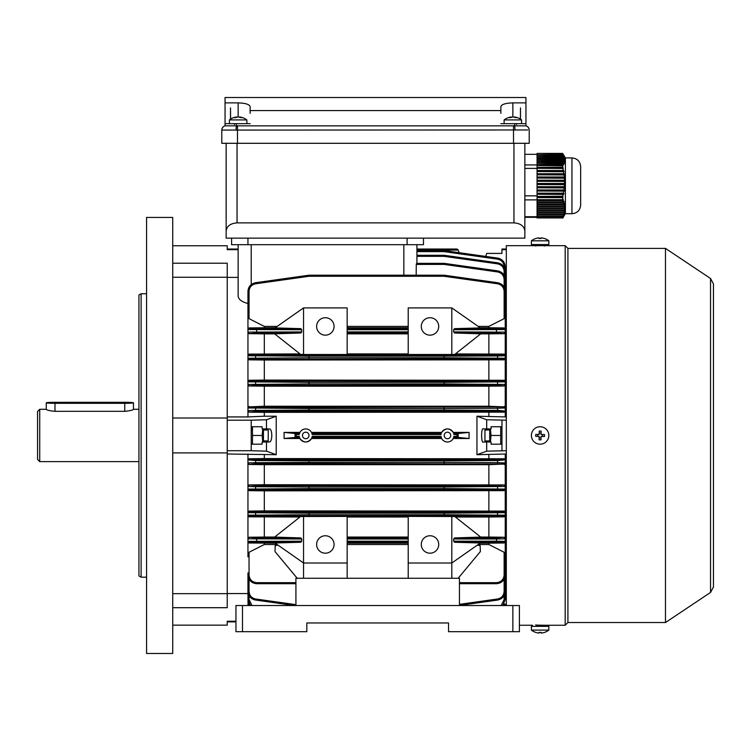 <?xml version="1.0" encoding="UTF-8"?>
<svg xmlns="http://www.w3.org/2000/svg" width="751" height="751" viewBox="0 0 751 751"><rect width="100%" height="100%" fill="white"/><g stroke="black" fill="none" stroke-linecap="round" stroke-linejoin="round"><path stroke-width="1.13" d="M229.421 123.671L229.421 119.916L246.863 119.916A14.175 14.175 0 0 0 239.56 116.987A14.138 10.439 -90 0 0 239.494 116.978L239.494 117.212M229.421 119.916A14.175 14.175 0 0 1 236.715 116.987A14.138 10.439 90 0 1 236.781 116.978A14.138 9.538 90 0 0 234.481 117.644A13.865 8.862 49.4 0 1 235.176 117.616A13.865 8.862 49.4 0 1 235.898 117.644A14.138 9.538 -90 0 1 238.198 116.978A14.138 10.439 90 0 1 240.724 117.644A13.865 8.101 -52 0 1 242.019 117.644A14.138 10.439 -90 0 0 239.56 116.987M527.671 129.97L221.789 130.073A4.365 4.365 0 0 1 225.056 125.849L236.396 125.849L236.396 123.671L225.056 123.671L225.056 125.849L225.056 97.508L525.944 97.508L525.944 102.878L512.858 102.878C505.63 103.112 501.63 104.342 500.87 106.567L500.87 110.594L250.13 110.594L250.13 106.567C249.37 104.342 245.37 103.112 238.142 102.878L238.142 116.987A14.138 9.538 90 0 0 238.076 116.978A14.138 10.439 -90 0 0 236.781 117.212M535.716 238.508L535.716 238.508A14.175 14.175 0 0 0 531.389 240.808L531.389 244.563L548.84 244.563L548.84 240.808A14.175 14.175 0 0 0 544.513 238.508L544.475 238.536A14.138 14.138 -90 0 0 541.086 237.87L541.086 237.87M531.389 240.808L548.831 240.808M535.726 238.536A14.138 14.138 90 0 1 539.143 237.87L539.096 238.536A13.865 12.007 1.4 0 1 541.011 238.536L541.058 237.87A14.138 14.138 90 0 1 544.475 238.536M539.218 238.527L539.171 237.87A14.138 14.138 -90 0 0 539.143 237.879L539.143 238.536M541.011 238.527A13.865 12.007 -1.4 0 0 540.11 238.508M539.171 238.527L539.171 237.87M490.854 253.406L501.959 253.406L486.695 253.406L485.719 256.42M146.567 217.424L146.567 653.492L172.73 653.492L172.73 217.424L146.567 217.424M141.113 577.181L138.935 575.923L138.935 294.993L141.113 293.735L141.113 577.181L146.567 577.181M172.73 452.9L227.234 452.9L227.234 277.382L227.234 416.927L247.952 416.927L247.952 291.369C248.346 286.647 250.843 283.775 255.462 282.733L308.924 275.213L309.074 276.274L255.612 283.784C251.576 284.695 249.379 287.22 249.041 291.341L249.041 318.64L264.305 326.403L277.166 326.403M172.73 418.016L227.234 418.016M172.73 593.665L227.234 593.665L227.234 607.7L227.234 453.989L227.234 593.543L247.952 593.543M235.955 621.246L227.234 621.246L227.234 625.151L172.73 625.151M172.73 245.774L227.234 245.774L227.234 249.67L238.142 249.67M238.142 277.382L227.234 277.382L227.234 263.216L227.234 277.25L172.73 277.25M531.398 435.336A8.721 8.721 0 0 0 539.997 444.179A8.721 8.721 0 0 0 548.831 435.58A8.721 8.721 0 0 0 540.232 426.737A8.721 8.721 0 0 0 531.398 435.336M544.475 436.481A13.865 6.937 -89.2 0 0 544.503 435.524A13.865 6.937 -89.2 0 0 544.503 434.557L541.086 434.51L541.133 431.093A13.865 6.937 -179.2 0 0 539.218 431.065L539.171 434.482L535.754 434.435A13.865 6.937 90.8 0 0 535.726 435.402A13.865 6.937 90.8 0 0 535.726 436.359L539.143 436.406L539.096 439.823A13.865 6.937 0.8 0 0 541.011 439.851L541.058 436.434L544.475 436.481M537.697 436.387L537.725 434.463M539.19 433.045L541.105 433.064M542.532 434.529L542.504 436.453M541.039 437.88L539.124 437.852M544.475 632.38L544.503 632.408A14.175 14.175 0 0 0 548.84 630.108L548.84 626.353L531.389 626.353L531.389 630.108A14.175 14.175 0 0 0 535.716 632.408L535.726 632.408A14.138 14.138 90 0 0 539.143 633.046L539.143 633.046M548.84 630.108L531.398 630.108M541.011 632.389L541.058 633.046A14.138 14.138 90 0 0 541.086 633.046L541.133 632.38A13.865 12.007 -178.6 0 1 539.218 632.38A13.865 12.007 178.6 0 0 540.11 632.408M535.754 632.38L535.726 632.408A14.138 14.138 -90 0 0 539.171 633.046L539.218 632.38M544.513 632.408L544.513 632.408A14.138 14.138 -90 0 1 541.086 633.046L541.086 632.389M541.058 632.389L541.058 633.046M268.229 430.004L268.229 440.912L268.229 430.004L263.432 430.004M230.585 119.09L230.51 107.881L230.51 119.146A14.175 14.175 0 0 1 230.585 119.09M246.863 119.916L246.863 123.671L250.13 123.671L236.396 123.671M511.506 117.278L511.506 116.978A14.138 10.439 90 0 0 511.44 116.987A14.175 14.175 0 0 0 504.137 119.916L504.137 123.671L500.87 123.671L525.944 123.671L525.944 102.878M235.974 130.064L236.396 125.849L513.515 125.849L513.515 143.3L529.211 143.3L529.211 130.073A4.365 4.365 0 0 0 525.944 125.849L525.944 123.671M513.515 143.3L221.789 143.3L221.789 130.073L221.789 143.3M500.87 110.594L500.87 113.401M250.13 110.594L250.13 113.401M513.515 125.849L525.944 125.849A4.365 4.337 -74.8 0 1 529.136 130.064M520.415 119.09L520.49 107.881L520.49 119.146M238.142 102.878L225.056 102.878M221.789 130.073L222.352 130.007M524.818 129.932L527.071 129.951M504.137 119.916L521.579 119.916A14.175 14.175 0 0 0 514.285 116.987A14.138 10.439 -90 0 0 514.219 116.978L514.219 117.212M511.506 116.978A14.138 9.538 90 0 0 509.197 117.644A13.865 8.862 49.4 0 1 509.901 117.616A13.865 8.862 49.4 0 1 510.614 117.644A14.138 9.538 -90 0 1 512.924 116.978A14.138 10.439 90 0 1 515.449 117.644A13.865 8.101 -52 0 1 516.735 117.644A14.138 10.439 -90 0 0 514.285 116.987M512.858 102.878L512.858 116.987A14.138 9.538 90 0 0 512.802 116.978A14.138 10.439 -90 0 0 511.506 117.212M444.179 435.458A3.267 3.267 0 0 0 447.455 438.725A3.267 3.267 0 0 0 450.722 435.458A3.267 3.267 0 0 0 447.455 432.191A3.267 3.267 0 0 0 444.179 435.458M302.456 435.458A3.267 3.267 0 0 0 305.732 438.725A3.267 3.267 0 0 0 308.999 435.458A3.267 3.267 0 0 0 305.732 432.191A3.267 3.267 0 0 0 302.456 435.458M325.352 535.754A8.721 8.721 0 0 0 316.631 544.475A8.721 8.721 0 0 0 325.352 553.196A8.721 8.721 0 0 0 334.073 544.475A8.721 8.721 0 0 0 325.352 535.754M325.352 335.162A8.721 8.721 0 0 1 316.631 326.441A8.721 8.721 0 0 1 325.352 317.72A8.721 8.721 0 0 1 334.073 326.441A8.721 8.721 0 0 1 325.352 335.162M430.004 553.196A8.721 8.721 0 0 1 421.283 544.475A8.721 8.721 0 0 1 430.004 535.754A8.721 8.721 0 0 1 438.725 544.475A8.721 8.721 0 0 1 430.004 553.196M430.004 317.72A8.721 8.721 0 0 0 421.283 326.441A8.721 8.721 0 0 0 430.004 335.162A8.721 8.721 0 0 0 438.725 326.441A8.721 8.721 0 0 0 430.004 317.72M251.219 435.458L251.219 450.722L227.234 450.722L227.234 420.194L251.219 420.194L251.219 435.458M276.227 416.214L276.227 454.702L266.483 451.163L266.483 442.001L269.675 442.001C270.951 441.588 271.665 439.401 271.796 435.458C271.665 431.515 270.951 429.337 269.675 428.915L266.483 428.915L266.483 419.753L276.227 416.214L264.305 416.214L264.305 412.346L504.137 412.149L497.566 411.454L444.104 411.182L444.254 410.093L497.725 410.365L505.226 411.05L505.226 384.446L504.137 385.986L497.566 385.282L444.104 385.019L444.254 383.93L505.226 384.446L505.226 358.227L504.137 359.832L504.137 359.316L497.566 359.091L444.104 358.856L249.041 359.316L249.041 359.832L264.305 360.02L504.137 359.832M476.951 454.702L486.695 451.163L486.695 442.001L483.513 442.001C480.987 444.329 480.987 426.596 483.513 428.915L486.695 428.915L486.695 419.753L476.951 416.214L476.951 454.702L506.315 453.989M469.084 438.509L469.084 432.407L453.238 432.407L453.688 433.487L458.185 433.487L458.185 437.429L469.084 438.509L453.238 438.509L453.933 436.34L457.04 436.34L458.072 437.364M299.94 438.509L299.489 437.429L294.993 437.429L296.138 436.34L299.245 436.34A6.543 6.543 0 0 0 312.209 436.34L440.968 436.34L441.663 438.509L311.515 438.509C307.657 443.09 303.798 443.09 299.94 438.509L284.094 438.509L284.094 432.407L294.993 433.487L299.489 433.487L299.94 432.407L284.094 432.407M276.227 454.702L227.234 453.989L227.234 452.9M451.811 516.416L451.811 563.006L408.206 563.006L408.206 516.416L454.777 516.519L480.734 537.087L454.505 537.913L496.505 537.913L504.137 537.247L505.226 538.805L505.226 512.689L444.254 513.158L444.104 512.06L497.566 511.835L504.137 511.6L504.137 511.093L505.226 512.689L505.226 486.47L444.254 486.986L444.104 485.897L497.566 485.644L504.137 484.93L505.226 486.47L505.226 459.865L497.725 460.551L444.254 460.823L444.104 459.734L497.566 459.462L504.137 458.767L264.305 458.57L264.305 454.702M488.873 458.57L488.873 454.702M441.212 433.487L441.663 432.407L311.515 432.407L311.965 433.487L441.212 433.487L440.968 434.576L312.209 434.576A6.543 6.543 0 0 0 299.245 434.576L296.138 434.576L296.138 436.34M441.212 437.429L311.965 437.429L311.515 438.509M295.115 437.364L294.993 433.487M295.115 433.552L296.138 434.576M506.315 420.194L486.695 419.753M506.315 416.927L476.951 416.214M486.695 451.163L506.315 450.722M501.959 426.737L491.06 426.737L491.06 428.915L486.695 428.915M486.695 442.001L491.06 442.001L491.06 444.179L501.959 444.179M506.315 593.543L505.226 593.543M505.226 277.382L506.315 277.382M506.315 249.041L501.959 249.041L501.959 249.67L506.315 249.67M501.959 249.67L501.959 253.406M501.959 420.194L501.959 450.722M505.226 284.545L505.226 266.746C504.841 262.033 502.335 259.151 497.725 258.109L444.254 250.599L497.725 258.109C502.335 259.151 504.841 262.033 505.226 266.746L504.137 266.708C503.799 262.587 501.612 260.062 497.566 259.151L444.104 251.641L416.927 251.641L416.927 255.284L444.104 255.284A1.089 1.089 0 0 1 444.254 255.293L497.725 262.812L444.254 255.293L444.104 256.344L416.927 256.344L416.927 263.357L416.927 244.685L416.927 249.041L457.04 249.041L458.072 249.754L459.133 252.683M451.811 307.91L451.811 354.5L408.206 354.5L408.206 307.91L451.811 307.91L480.358 327.915L454.515 328.647L496.505 328.647L504.137 328.469L504.137 327.934L505.226 329.06L505.226 317.082L504.137 318.64L504.137 291.341C503.799 287.22 501.612 284.695 497.566 283.784L444.104 276.274L444.254 275.213L497.725 282.733C502.335 283.775 504.841 286.647 505.226 291.369L505.226 317.082M505.226 355.223L505.226 355.749L497.725 355.965L444.254 356.171L444.104 355.082L497.566 354.876L504.137 354.66L504.137 354.096L505.226 355.223L505.226 332.59L504.137 333.669L496.505 333.003L454.505 333.003L480.734 333.829L454.777 354.397L451.811 354.5M505.226 416.927L505.226 411.05L504.137 412.149M504.137 458.767L505.226 459.865L505.226 453.989M459.443 582.654L496.505 582.654C501.114 582.175 503.658 579.631 504.137 575.022L504.137 552.276L505.226 553.834L505.226 541.856L504.137 542.982L504.137 542.457L496.505 542.269L454.515 542.269L480.358 543.001L451.811 563.006L451.811 578.27M505.226 586.381L505.226 574.909M488.873 416.214L488.873 412.346M441.663 432.407C445.521 427.826 449.38 427.826 453.238 432.407M247.952 556.913L247.952 453.989M247.952 459.865L249.041 458.767L255.612 459.462L309.074 459.734L308.924 460.823L255.462 460.551L247.952 459.865M264.305 458.57L249.041 458.767M303.545 516.416L303.545 563.006L347.159 563.006L347.159 516.416L300.588 516.519L274.631 537.087L300.851 537.913L301.733 539.002L301.733 541.18L300.851 542.269L275.007 543.001L303.545 563.006L303.545 578.27M300.851 542.269L249.041 542.457L249.041 542.982L275.241 543.17M277.166 544.513L264.305 544.513L264.305 543.17M408.206 517.007L347.159 517.007M504.137 537.247L488.873 537.059L488.873 517.007L455.388 517.007M488.873 517.007L504.137 516.819L504.137 516.256L497.566 516.05L444.104 515.834L255.612 516.05L249.041 516.256L249.041 516.819L299.978 517.007M274.659 537.059L264.305 537.059L264.305 517.007M264.305 537.059L249.041 537.247L256.673 537.913L300.851 537.913M277.983 545.085L275.204 545.667L275.007 551.581L297.199 578.27M408.206 543.17L347.159 543.17M408.206 537.059L347.159 537.059M347.159 563.006L347.159 578.27M347.159 354.5L303.545 354.5L303.545 307.91L347.159 307.91L347.159 354.5M408.206 326.403L347.159 326.403M504.137 327.934L488.873 327.755L488.873 326.403L478.199 326.403M488.873 326.403L504.137 318.64M303.545 307.91L275.007 327.915L300.851 328.647L301.733 329.736L301.733 331.914L300.851 333.003L274.631 333.829L300.588 354.397L303.545 354.5M299.978 353.918L249.041 354.096L249.041 354.66L309.074 355.082L308.924 356.171L247.952 355.749A1.089 1.089 180 0 1 249.041 354.66M504.137 354.096L455.388 353.918M408.206 353.918L347.159 353.918M274.659 333.857L264.305 333.857L264.305 353.918M275.241 327.755L264.305 327.755L264.305 326.403M264.305 327.755L249.041 327.934L249.041 328.469L300.851 328.647M300.851 333.003L256.673 333.003L249.041 333.669L264.305 333.857M408.206 333.857L347.159 333.857M408.206 327.755L347.159 327.755M264.305 544.513L249.041 552.276L249.041 575.022C249.529 579.631 252.073 582.175 256.673 582.654L295.922 582.654M256.673 583.724L295.922 583.724L256.673 583.724C251.416 583.17 248.506 580.26 247.952 575.003C248.506 580.26 251.416 583.17 256.673 583.724L295.922 583.724L256.673 583.724L256.673 582.654M408.206 544.513L347.159 544.513M504.137 552.276L488.873 544.513L478.199 544.513M488.873 544.513L488.873 543.17L480.114 543.17M488.873 543.17L504.137 542.982M488.873 537.059L480.706 537.059M454.515 542.269L453.623 541.18L453.623 539.002L454.505 537.913M477.383 545.085L480.152 545.667L480.358 551.581L458.157 578.27M488.873 353.918L488.873 333.857L480.706 333.857M488.873 327.755L480.114 327.755M488.873 333.857L504.137 333.669M454.505 333.003L453.623 331.914L453.623 329.736L454.515 328.647M505.226 553.834L505.226 575.003C504.672 580.26 501.771 583.17 496.505 583.724L459.443 583.724L496.505 583.724C501.771 583.17 504.672 580.26 505.226 575.003L505.226 556.913M504.137 511.093L264.305 510.896L264.305 490.835L504.137 490.647L504.137 490.159L497.566 489.915L444.104 489.671L444.254 488.582L505.226 489.07L504.137 490.647M488.873 510.896L488.873 490.835M264.305 510.896L249.041 511.093L249.041 511.6L309.074 512.06L308.924 513.158L247.952 512.689L249.041 511.093M249.041 490.647L247.952 489.07L308.924 488.582L309.074 489.671L249.041 490.159L249.041 490.647L264.305 490.835M249.041 516.819L247.952 515.693M301.733 539.002L247.952 538.805L249.041 537.247M249.041 516.256A1.089 1.089 -0 0 1 247.952 515.167L308.924 514.745L309.074 512.06L444.104 512.06L444.104 513.158L309.074 513.158L309.074 514.745L444.104 514.745L444.254 513.158L444.254 514.745L505.226 515.167L504.137 516.819M504.137 484.93L264.305 484.733L264.305 464.672L488.873 464.672L504.137 464.034L309.074 463.517L255.612 463.771L249.041 464.475L264.305 464.672M488.873 484.733L488.873 464.672M264.305 484.733L249.041 484.93L255.612 485.644L444.104 485.897L444.104 486.986L309.074 486.986L309.074 488.582L444.104 488.582L444.254 486.986L444.104 489.671L309.074 489.671L309.074 485.897L309.074 486.986L255.462 486.732L247.952 486.47L249.041 484.93M249.041 464.475L247.952 462.945L255.462 462.682L308.924 462.419L309.074 463.517L309.074 462.419L444.104 462.419L444.104 460.823L309.074 460.823L308.924 462.419L309.074 459.734L444.104 459.734L444.104 463.517L444.104 462.419L497.725 462.682L505.226 462.945L504.137 464.475M504.137 380.269L505.226 381.846L444.254 382.334L444.104 381.245L497.566 381.001L504.137 380.757L504.137 380.269L264.305 380.081L264.305 360.02M488.873 380.081L488.873 360.02M488.873 406.244L488.873 386.183L264.305 386.183L264.305 406.244L249.041 406.882L309.074 407.408L504.137 406.882L488.873 406.244L264.305 406.244M264.305 380.081L249.041 380.269L249.041 380.757L255.612 381.001L444.104 381.245L444.104 382.334L309.074 382.334L309.074 383.93L444.104 383.93L444.254 382.334L444.104 385.019L255.612 385.282L249.041 385.986L264.305 386.183M249.041 359.832L247.952 358.743M249.041 385.535A1.089 1.089 -0 0 1 247.952 384.446L308.924 383.93L308.924 382.334L247.952 381.846L249.041 380.269M249.041 385.986L247.952 384.897M504.137 406.441L505.226 407.971L497.725 408.234L444.254 408.497L444.104 411.182L309.074 411.182L309.074 410.093L444.104 410.093L444.104 408.497L309.074 408.497L309.074 411.182L255.612 411.454L249.041 412.149L247.952 410.637L255.462 410.365L308.924 410.093L308.924 408.497L247.952 407.971L249.041 406.441M488.873 386.183L504.137 385.986M247.952 416.927L264.305 416.214M249.041 412.149L264.305 412.346M249.041 333.669L247.952 332.59M247.952 355.223L249.041 354.096M249.041 318.64L247.952 317.082M247.952 329.06L249.041 327.934M249.041 542.982L247.952 541.856M247.952 553.834L249.041 552.276M247.952 303.488C241.569 301.846 238.292 299.274 238.142 295.781L238.142 244.685L238.142 249.041L227.234 249.041M453.623 541.18L496.505 541.18L496.505 539.002L505.226 538.805L505.226 541.856M505.226 278.18L505.226 266.746M458.185 250.092L416.927 250.092L416.927 250.59L444.104 250.59L444.104 251.641L444.254 250.599A1.089 1.089 0 0 0 444.104 250.59A1.089 1.089 0 0 1 444.254 250.599M444.104 275.204L444.104 276.274L309.074 276.274L309.074 275.204A1.089 1.089 0 0 0 308.924 275.213A1.089 1.089 0 0 1 309.074 275.204L444.104 275.204A1.089 1.089 0 0 1 444.254 275.213M504.137 275.288L504.137 271.411L505.226 271.449C504.841 266.736 502.335 263.854 497.725 262.812C502.335 263.854 504.841 266.736 505.226 271.449L505.226 285.765M504.137 287.145L504.137 279.485C503.799 275.354 501.612 272.838 497.566 271.928L444.104 264.408L416.279 264.408L416.176 275.204M416.279 264.408L416.58 263.357L444.104 263.357L444.104 264.408L444.254 263.366L497.725 270.876C502.335 271.918 504.841 274.8 505.226 279.513L505.226 297.997M249.041 603.691L249.041 604.208L247.952 604.17L248.055 605.522L247.952 592.154M505.226 592.154L505.226 592.736M249.041 579.218L249.041 591.431L247.952 591.403C248.346 596.116 250.843 598.998 255.462 600.04L294.486 605.522L255.462 600.04C250.843 598.998 248.346 596.116 247.952 591.403L247.952 572.919M505.226 572.919L505.226 591.403C504.841 596.116 502.335 598.998 497.725 600.04L459.443 605.419M247.952 586.381L247.952 585.16M505.226 585.16L505.226 599.467L502.785 605.522L505.226 599.467L504.137 599.505L504.137 595.627M505.226 329.06L505.226 332.59M504.137 354.66A1.089 1.089 180 0 1 505.226 355.749L505.226 358.227A1.089 1.089 180 0 1 504.137 359.316M469.084 432.407L458.185 433.487M440.968 436.34A6.543 6.543 0 0 0 453.933 436.34M457.04 436.34L457.04 434.576L453.933 434.576A6.543 6.543 0 0 0 440.968 434.576M294.993 437.429L284.094 438.509M255.612 283.784L255.462 282.733C250.843 283.775 248.346 286.647 247.952 291.369L249.041 291.341M249.041 333.2A1.089 1.089 -0 0 1 247.952 332.111L301.733 331.914M301.733 329.736L247.952 329.558A1.089 1.089 0 0 1 249.041 328.469M249.041 359.316A1.089 1.089 -0 0 1 247.952 358.227L308.924 357.767L309.074 358.856L309.074 357.767L444.104 357.767L444.104 356.171L309.074 356.171L308.924 357.767L309.074 355.082L444.104 355.082L444.104 358.856L444.104 357.767L505.226 358.227M249.041 542.457A1.089 1.089 -0 0 1 247.952 541.358L301.733 541.18M250.393 605.522L247.952 599.467L250.393 605.522M453.623 331.914L505.226 332.111A1.089 1.089 180 0 1 504.137 333.2M504.137 328.469A1.089 1.089 180 0 1 505.226 329.558L453.623 329.736M496.505 542.269L496.505 541.18L505.226 541.358A1.089 1.089 180 0 1 504.137 542.457M459.443 604.348L497.566 598.988L497.725 600.04C502.335 598.998 504.841 596.116 505.226 591.403L504.137 591.431L504.137 579.218M505.123 605.522L505.226 604.17L505.123 605.522M504.137 279.485L505.226 279.513C504.841 274.8 502.335 271.918 497.725 270.876L497.566 271.928M504.137 291.341L505.226 291.369C504.841 286.647 502.335 283.775 497.725 282.733L497.566 283.784M308.924 383.93L309.074 385.019L308.924 383.93M308.924 382.334L309.074 381.245L308.924 382.334M444.254 408.497L444.104 407.408L444.254 408.497M308.924 408.497L309.074 407.408L308.924 408.497M308.924 514.745L309.074 515.834L308.924 514.745M444.254 514.745L444.104 515.834L444.254 514.745M416.927 249.041L457.04 249.041L458.072 249.754M457.04 434.576L458.072 433.552M453.933 434.576L453.688 433.487M408.206 563.006L408.206 578.27M251.219 450.722L266.483 451.163M266.483 419.753L251.219 420.194M251.219 444.179L262.127 444.179L262.127 442.001L266.483 442.001M266.483 428.915L262.127 428.915L262.127 426.737L251.219 426.737M262.756 428.915L262.183 435.458L252.477 435.458L252.477 426.737L251.745 430.004M263.432 428.915L263.432 442.001M262.127 444.179L252.477 444.179L252.477 435.458M262.127 426.737L252.477 426.737M262.183 435.458L262.756 442.001M46.271 402.808A8.721 0.498 0 0 0 54.992 403.306L124.76 403.306A8.721 0.498 0 0 0 133.481 402.808A8.721 0.498 0 0 0 124.76 402.311L54.992 402.311A8.721 0.498 0 0 0 46.271 402.808L46.271 409.342C46.787 410.13 49.688 410.788 54.992 411.332L124.76 411.332C130.064 410.788 132.974 410.13 133.481 409.342L133.481 402.808M39.728 461.621L37.55 459.443L37.55 411.473L39.728 409.295L39.728 461.621L138.935 461.621M484.949 440.912L484.949 430.004L484.949 440.912L489.746 440.912M448.544 631.685L519.401 631.685L519.401 605.522L235.955 605.522L235.955 631.685L306.821 631.685L306.821 622.964L448.544 622.964L448.544 631.685M295.922 605.522L295.922 578.27L459.443 578.27L459.443 605.522M306.821 622.964L448.544 622.964M563.043 154.124L562.649 153.411L537.059 153.411L562.762 153.533L563.269 154.368L537.059 154.79L563.494 154.79L564.085 155.795L562.762 153.533M563.494 154.79L563.879 155.626L537.059 156.039L564.039 156.039L564.649 157.053L563.879 155.626M564.039 156.039L564.301 156.875L537.059 157.297L564.395 157.297L565.024 158.301L564.301 156.875M564.395 157.297L564.517 158.132L537.059 158.545L564.545 158.545L565.174 159.559L564.517 158.132M564.545 158.545L564.536 159.381L537.059 159.381L564.489 159.803L565.118 160.808L564.536 159.381M564.489 159.803L564.33 160.639L537.059 160.639L564.226 161.052L564.836 162.056L564.33 160.639M564.226 161.052L563.935 161.887L537.059 161.887L563.757 162.31L564.358 163.314L563.935 161.887M563.757 162.31L563.344 163.145L537.059 163.145L563.109 163.558L563.682 164.563L563.344 163.145M563.109 163.558L562.64 164.497L537.059 164.497L537.059 165.492L562.846 165.821L562.64 164.497M562.668 165.492L562.649 167.285L537.059 167.285L537.059 168.327L563.334 168.468L562.649 167.285M562.762 168.327L563.269 170.486L537.059 170.486L537.059 171.566L564.085 171.707L563.269 170.486M563.494 171.566L563.879 173.725L537.059 173.725L537.059 174.814L564.649 174.955L563.879 173.725M564.039 174.814L564.301 176.973L537.059 176.973L537.059 178.053L565.024 178.194L564.301 176.973M564.395 178.053L564.517 180.212L537.059 180.212L537.059 181.291L565.174 181.442L565.146 180.353L564.517 180.212M564.545 181.291L564.536 183.46L537.059 183.46L537.059 184.539L565.118 184.68L565.165 183.601L564.536 183.46M564.489 184.539L564.33 186.699L537.059 186.699L537.059 187.778L564.836 187.919L564.959 186.839L564.33 186.699M564.226 187.778L563.935 189.947L537.059 189.947L537.059 191.026L564.358 191.167L564.536 190.087L563.935 189.947M563.757 191.026L563.344 193.185L537.059 193.185L537.059 194.265L563.682 194.406L563.926 193.326L563.344 193.185M563.109 194.265L562.64 196.443L537.059 196.443L537.059 197.607L562.846 197.654L562.64 196.443M562.668 197.607L562.649 199.691L537.059 199.691L537.059 200.601L562.762 200.601L563.334 199.738L563.043 199.071L562.649 199.691M562.63 164.319L537.059 164.497M537.059 165.492L537.059 167.285M537.059 162.31L537.059 163.145M537.059 163.558L537.059 164.319M537.059 161.052L537.059 161.887M537.059 159.803L537.059 160.639M537.059 158.545L537.059 159.381M537.059 157.297L537.059 158.132M537.059 156.039L537.059 156.875M537.059 154.79L537.059 155.626M537.059 153.533L537.059 154.368M562.63 196.236L537.059 196.443M537.059 197.607L537.059 199.691M537.059 191.026L537.059 193.185M537.059 194.265L537.059 196.236M537.059 187.778L537.059 189.947M537.059 184.539L537.059 186.699M537.059 181.291L537.059 183.46M537.059 178.053L537.059 180.212M537.059 174.814L537.059 176.973M537.059 171.566L537.059 173.725M537.059 168.327L537.059 170.486M537.059 199.738L563.334 199.738M562.762 200.601L563.269 201.925L537.059 201.925L537.059 200.601M563.4 201.728L564.085 201.728L563.851 201.061L563.269 201.925M537.059 201.925L537.059 202.592L563.494 202.592L564.085 201.728M563.494 202.592L563.879 203.915L537.059 203.915L537.059 202.592M564.02 203.718L564.649 203.718L564.48 203.052L563.879 203.915M537.059 203.915L537.059 204.582L564.039 204.582L564.649 203.718M564.039 204.582L564.301 205.905L537.059 205.905L537.059 204.582M564.442 205.708L565.024 205.708L564.921 205.042L564.301 205.905M537.059 205.905L537.059 206.572L564.395 206.572L565.024 205.708M564.395 206.572L564.517 207.896L537.059 207.896L537.059 206.572M537.059 207.896L537.059 208.562L564.545 208.562L565.174 207.698M564.545 208.562L564.536 209.886L537.059 209.886L537.059 208.562M537.059 209.886L537.059 210.552L564.489 210.552L565.118 209.689M564.489 210.552L564.33 211.876L537.059 211.876L537.059 210.552M537.059 211.876L537.059 212.542L564.226 212.542L564.836 211.679M564.226 212.542L563.935 213.866L537.059 213.866L537.059 212.542M537.059 213.866L537.059 214.533L563.757 214.533L564.358 213.659M563.757 214.533L563.344 215.856L537.059 215.856L537.059 214.533M537.059 215.856L537.059 216.523L563.109 216.523L563.682 215.65M563.109 216.523L562.63 217.724L537.059 217.752L537.059 216.523M562.63 217.724L537.059 217.921L562.668 217.921L563.137 216.983L562.64 217.752M562.668 217.921L537.059 217.921M562.762 218.09L563.269 217.255L562.762 218.09M563.851 216.241L563.269 217.255M563.043 167.389L537.059 167.389M563.851 170.627L537.059 170.627M564.48 173.875L537.059 173.875M564.921 177.114L537.059 177.114M565.146 180.353L537.059 180.353M565.165 183.601L537.059 183.601M564.959 186.839L537.059 186.839M564.536 190.087L537.059 190.087M563.926 193.326L537.059 193.326M563.137 196.574L537.059 196.574M563.926 164.15L563.447 164.15M563.137 165.398L537.059 165.398M537.059 154.321L524.855 154.321M580.664 169.463L580.664 192.078M580.664 166.628L580.664 204.995C580.148 210.299 577.247 213.2 571.943 213.716L571.943 157.907C577.247 158.423 580.148 161.324 580.664 166.628M571.943 157.907L565.409 157.907L565.409 213.716L571.943 213.716M537.059 217.302L524.855 217.302M537.059 216.739L524.855 216.739M537.059 199.879L524.855 199.879M537.059 195.851L524.855 195.851M537.059 168.393L524.855 168.393M537.059 164.938L524.855 164.938M524.855 143.3L524.855 238.142L226.145 238.142L226.145 143.3L226.145 230.914C226.84 226.07 230.473 223.385 237.053 222.878L513.947 222.878L513.947 143.3M524.855 230.914C524.16 226.07 520.527 223.385 513.947 222.878M231.599 244.685L231.599 238.142L231.599 244.685L247.952 244.685L247.952 238.142M247.952 244.685L423.47 244.685L423.47 238.142M543.386 625.245L536.355 625.114M506.315 605.522L506.315 245.661L565.184 245.661L565.184 625.254L543.79 625.254M665.48 622.532L665.48 248.384L710.54 278.49L710.54 592.426L665.48 622.532L567.916 622.532L567.916 248.384L565.184 245.661M532.487 625.245L519.401 625.254M489.746 428.915L489.746 442.001M491.06 426.737L500.71 426.737L500.71 435.458L491.004 435.458L490.431 428.915M500.71 435.458L500.71 444.179L491.06 444.179M490.431 442.001L491.004 435.458M172.73 607.7L227.234 607.7M172.73 263.216L227.234 263.216M515.026 130.064L514.604 123.671M237.485 125.849L237.485 143.3M225.056 125.849A4.365 4.337 74.8 0 0 221.864 130.064M458.185 437.429L453.688 437.429M256.673 537.913L256.673 542.269M408.206 542.269L347.159 542.269M347.159 537.913L408.206 537.913M347.159 541.18L408.206 541.18M408.206 539.002L347.159 539.002M256.673 328.647L256.673 333.003M347.159 328.647L408.206 328.647M408.206 333.003L347.159 333.003M347.159 331.914L408.206 331.914M408.206 329.736L347.159 329.736M249.041 591.431C249.379 595.562 251.576 598.078 255.612 598.988L295.922 604.658M497.566 598.988C501.612 598.078 503.799 595.562 504.137 591.431M496.505 537.913L496.505 539.002L453.623 539.002M496.505 333.003L496.505 328.647M496.505 583.724L496.505 582.654M504.137 267.225L504.137 266.708M504.137 271.411C503.799 267.29 501.612 264.765 497.566 263.854L444.104 256.344L444.104 255.284M249.041 604.208L249.154 605.522M504.024 605.522L504.137 603.691M504.137 604.208L505.226 604.17M501.199 605.522L504.137 599.505M249.041 595.627L249.041 599.505L251.979 605.522M249.041 599.505L247.952 599.467M497.566 411.454L497.566 407.145M497.566 385.282L497.566 381.001M497.566 359.091L497.566 354.876M497.566 463.771L497.566 459.462M497.566 489.915L497.566 485.644M497.566 516.05L497.566 511.835M255.612 511.835L255.612 516.05M255.612 485.644L255.612 489.915M255.612 459.462L255.612 463.771M255.612 407.145L255.612 411.454M255.612 381.001L255.612 385.282M255.612 354.876L255.612 359.091M497.725 258.109L497.566 259.151M497.566 263.854L497.725 262.812M504.137 385.535A1.089 1.089 -0 0 0 505.226 384.446M505.226 381.846A1.089 1.089 180 0 0 504.137 380.757M247.952 381.846A1.089 1.089 0 0 1 249.041 380.757M504.137 411.726A1.089 1.089 0 0 0 505.226 410.637M505.226 407.971A1.089 1.089 180 0 0 504.137 406.882M247.952 410.637A1.089 1.089 -0 0 0 249.041 411.726M247.952 407.971A1.089 1.089 0 0 1 249.041 406.882M249.041 459.19A1.089 1.089 180 0 0 247.952 460.279M247.952 462.945A1.089 1.089 -0 0 0 249.041 464.034M505.226 460.279A1.089 1.089 180 0 0 504.137 459.19M505.226 462.945A1.089 1.089 180 0 1 504.137 464.034M504.137 490.159A1.089 1.089 -0 0 0 505.226 489.07M505.226 486.47A1.089 1.089 180 0 0 504.137 485.381M247.952 489.07A1.089 1.089 -0 0 0 249.041 490.159M247.952 486.47A1.089 1.089 0 0 1 249.041 485.381M249.041 511.6A1.089 1.089 180 0 0 247.952 512.689M505.226 512.689A1.089 1.089 180 0 0 504.137 511.6M505.226 515.167A1.089 1.089 180 0 1 504.137 516.256M505.226 538.805A1.089 1.089 180 0 0 504.137 537.716M247.952 538.805A1.089 1.089 0 0 1 249.041 537.716M505.226 575.003L504.137 575.022M247.952 575.003L249.041 575.022M255.462 600.04L255.612 598.988M403.841 275.204L403.841 244.685M251.219 284.554L251.219 244.685M54.992 403.306L54.992 411.332M124.76 403.306L124.76 411.332M242.498 605.522L242.498 631.685M512.858 605.522L512.858 631.685M237.053 143.3L237.053 222.878M407.117 244.685L407.117 238.142M234.547 124.431L233.777 123.671M535.754 244.563L536.514 245.333L535.754 246.093M544.475 244.563L543.715 245.333L544.475 246.093M141.113 293.735L146.567 293.735M535.754 626.353L536.514 625.583L535.754 624.823M543.715 625.583L544.475 626.353M268.229 440.912L263.432 440.912M516.453 124.431L517.223 123.671M521.579 123.671L521.579 119.916M235.955 621.875L227.234 621.875M251.219 427.554L251.698 426.737M251.219 443.362L251.698 444.179M138.935 409.295L133.481 409.295M46.271 409.295L39.728 409.295M484.949 430.004L489.746 430.004M565.409 158.076L563.166 154.18M565.409 213.556L563.166 217.443M665.48 248.384L567.916 248.384M713.45 283.925L713.45 586.991L713.45 283.925L710.54 278.49M710.54 592.426L713.45 586.991M567.916 622.532L565.184 625.254M501.959 427.554L501.49 426.737M501.959 443.362L501.49 444.179"/></g></svg>
